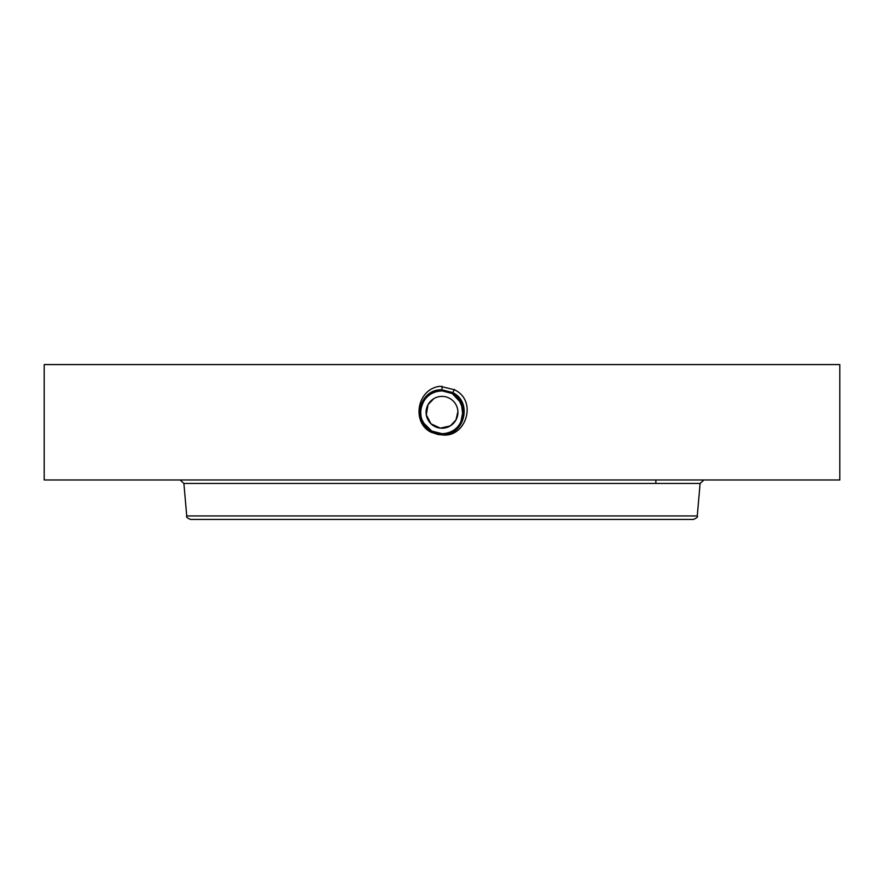 <?xml version="1.0" encoding="UTF-8"?>
<svg xmlns="http://www.w3.org/2000/svg" width="884" height="884" viewBox="0 0 884 884"><rect width="100%" height="100%" fill="white"/><g stroke="black" fill="none" stroke-linecap="round" stroke-linejoin="round"><path stroke-width="1.33" d="M44.2 479.968L839.8 479.968L839.8 364.573L44.2 364.573L44.2 479.968M441.956 434.851L442 434.851C465.746 438.331 478.111 400.706 454.343 389.722L440.11 386.286C416.618 388.827 411.535 422.895 431.116 432.243L438.088 434.508L441.956 434.851L431.204 432.077L438.088 434.508M437.956 433.304L442 433.69C463.017 435.016 471.934 402.883 452.299 393.479L442 390.838C420.917 389.524 411.966 421.767 431.668 431.204L442 433.856C463.172 435.16 472.133 402.817 452.354 393.347L442 390.695C420.762 389.38 411.767 421.834 431.602 431.337L442 434C463.315 435.315 472.332 402.75 452.431 393.225L442 390.551C420.629 389.225 411.568 421.889 431.536 431.458L442 434.143C463.448 435.458 472.531 402.684 452.498 393.093L442 390.408C420.088 389.148 411.69 422.176 431.469 431.58L442 434.287C464.001 435.547 472.41 402.408 452.564 392.971L442 390.264C419.944 388.993 411.491 422.232 431.403 431.701L442 434.42C464.133 435.69 472.608 402.342 452.63 392.85L442 390.12C419.801 388.849 411.292 422.298 431.337 431.823L442 434.563C464.277 435.845 472.807 402.275 452.696 392.717L442 389.977C419.646 388.695 411.104 422.375 431.27 431.956L442 434.707C464.42 435.989 472.995 402.209 452.763 392.595L442 389.833C419.502 388.551 410.905 422.43 431.193 432.077C410.905 422.43 419.513 388.551 442 389.844L442 386.22M427.315 427.856L431.746 431.072L442 433.69C463.028 435.005 471.934 402.872 452.288 393.468L442 390.695C420.773 389.38 411.767 421.823 431.602 431.326L442 434C463.304 435.315 472.332 402.761 452.431 393.225L442 390.551C420.618 389.225 411.568 421.9 431.536 431.458L442 434.132C463.437 435.469 472.531 402.695 452.498 393.104L442 390.408C420.077 389.148 411.69 422.176 431.469 431.58L442 434.276C463.989 435.547 472.41 402.408 452.564 392.971L442 390.264C419.933 389.004 411.491 422.243 431.403 431.712L442 434.42C464.133 435.69 472.608 402.342 452.63 392.85L442 390.12C419.789 388.849 411.292 422.309 431.337 431.834L442 434.563C464.277 435.845 472.796 402.286 452.696 392.728L442 389.988C419.657 388.695 411.104 422.364 431.27 431.956L442 434.707C464.42 435.989 472.995 402.22 452.763 392.606L442 389.977M697.266 515.947L186.734 515.947C185.916 516.842 187.187 518.002 190.546 519.427L693.454 519.427C696.813 518.002 698.084 516.842 697.266 515.947L700.106 483.449L703.907 479.968M544.533 519.427L655.862 519.427M450.276 425.9L440.287 428.132L431.016 423.823L426.276 414.762L428.033 404.684L427.049 406.872M457.901 411.668L455.967 419.933L456.951 417.745M455.967 419.933A15.912 15.912 0 0 1 434.376 426.276A15.912 15.912 0 0 1 428.033 404.684A15.912 15.912 0 0 1 449.624 398.341A15.912 15.912 0 0 1 455.967 419.933L450.409 425.812M428.033 404.684L433.679 398.75M442.044 390.927L442 390.927A21.382 21.382 0 0 1 445.912 391.292L452.243 393.546A21.382 21.382 0 0 1 460.708 401.955M462.133 405.115A21.382 21.382 0 0 1 460.763 422.563L463.238 409.833M424.961 425.226L431.757 431.072A21.382 21.382 0 0 1 427.922 428.409M427.359 427.889A21.382 21.382 0 0 1 424.95 425.215L421.9 419.602M421.867 419.502A21.382 21.382 0 0 1 423.237 402.054L423.237 402.065C427.447 394.938 433.701 391.225 442 390.927C433.69 391.236 427.436 394.938 423.237 402.054C427.436 394.949 433.69 391.236 442 390.927C433.679 391.236 427.425 394.949 423.237 402.054C419.756 408.883 419.756 415.734 423.259 422.596A21.382 21.382 0 0 0 424.939 425.193L431.746 431.083L442 433.712C450.299 433.392 456.553 429.679 460.763 422.563C465.912 410.706 463.072 401.038 452.243 393.546L446.044 391.314M463.382 412.695L463.371 411.756M456.752 396.839L452.243 393.546L446.387 391.38L452.254 393.546L443.779 391.004M427.193 427.734L431.746 431.072L442 433.712L431.757 431.072L434.851 432.464M462.995 416.342L461.36 403.237L452.243 393.546L449.072 392.131M456.685 396.772L452.254 393.546M463.039 408.496L458.663 398.905M431.779 431.094L437.392 433.193M427.281 427.823L429.878 429.922M459.116 399.491L452.243 393.546L442 390.838C420.894 389.535 411.966 421.779 431.679 431.204L442 433.856C463.161 435.16 472.133 402.817 452.365 393.347L454.509 389.424M422.651 421.403L423.292 422.662M442 434.851L442 433.712C450.31 433.381 456.564 429.668 460.763 422.563M463.183 409.369L458.31 398.485M421.005 416.364L420.651 411.226M423.259 422.596L431.746 431.083L431.193 432.077M452.243 393.546L442 390.827L442 389.988M186.734 515.947L183.894 483.449L700.106 483.449M183.894 483.449L180.093 479.968M655.862 483.449L655.862 479.968"/></g></svg>
